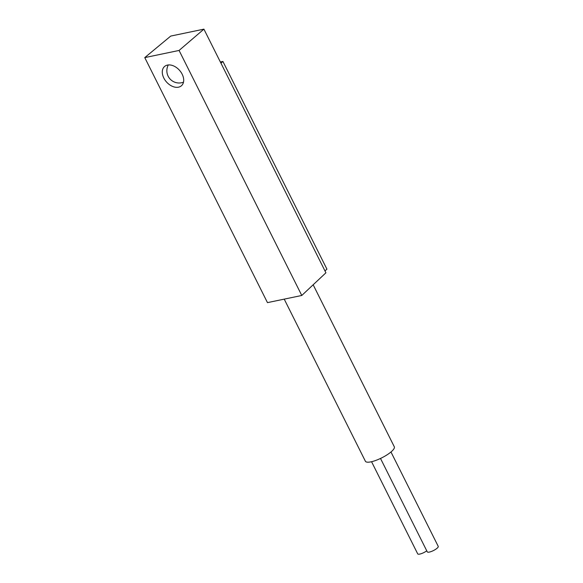 <?xml version="1.0" encoding="UTF-8"?>
<svg xmlns="http://www.w3.org/2000/svg" width="583" height="583" viewBox="0 0 583 583"><rect width="100%" height="100%" fill="white"/><g stroke="black" fill="none" stroke-linecap="round" stroke-linejoin="round"><path stroke-width="0.87" d="M144.766 57.608L179.076 50.444L301.775 295.472L267.466 302.628L144.766 57.608L170.739 36.073L203.912 29.15L325.919 272.8L301.775 295.472M178.522 87.18A12.811 8.738 -131.4 0 0 181.466 85.737A12.811 8.738 -131.4 0 0 180.992 72.212A12.811 8.738 -131.4 0 0 167.459 65.077A12.811 8.738 -131.4 0 0 164.515 66.52A12.811 8.738 -131.4 0 0 164.989 80.046A12.811 8.738 -131.4 0 0 178.522 87.18M179.076 50.444L203.912 29.15M324.986 270.935L326.925 269.149L222.917 61.463L220.957 63.19M220.359 61.995L222.917 61.463M284.22 299.137L365.403 461.255A16.156 4.27 -26.6 0 0 370.985 461.838A16.156 4.27 153.4 0 0 387.141 454.784A16.156 4.27 153.4 0 0 394.297 446.782L313.166 284.774M390.974 451.985L438.234 546.366A6.129 1.618 153.4 0 1 437.141 548.195A6.129 1.618 153.4 0 1 431.325 551.496A6.129 1.618 153.4 0 1 427.273 551.853L380.502 458.449M426.763 550.833A6.129 1.618 153.4 0 1 421.196 553.69A6.129 1.618 153.4 0 1 417.698 553.85L371.553 461.707M168.298 64.953A12.258 12.258 0 0 0 183.492 82.181"/></g></svg>
